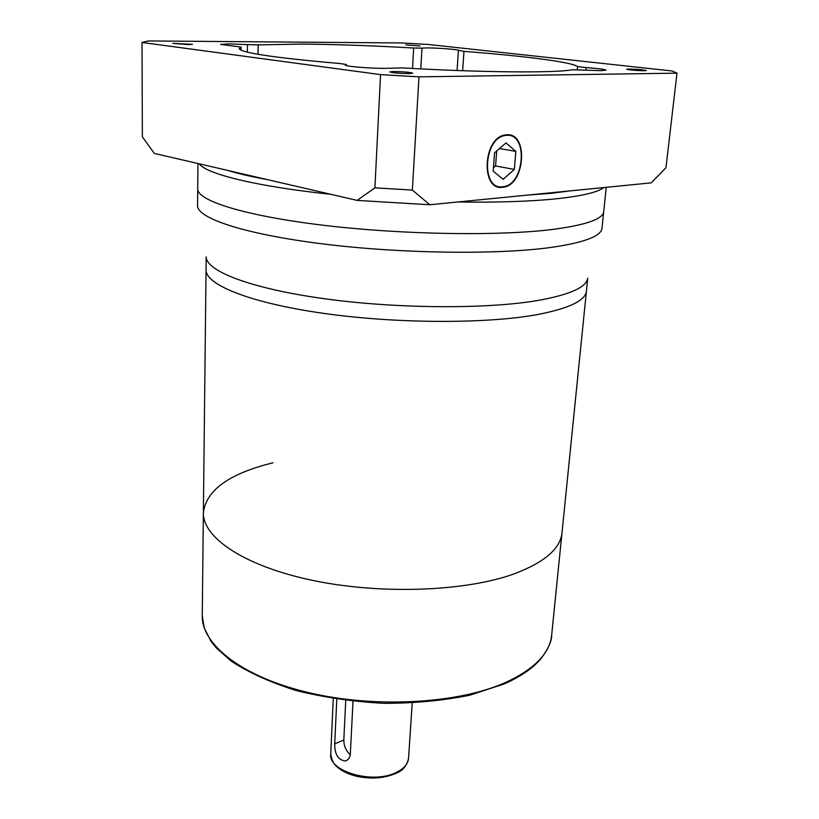 <?xml version="1.0" encoding="UTF-8"?>
<svg xmlns="http://www.w3.org/2000/svg" width="819" height="819" viewBox="0 0 819 819"><rect width="100%" height="100%" fill="white"/><g stroke="black" fill="none" stroke-linecap="round" stroke-linejoin="round"><path stroke-width="1.23" d="M587.735 278.153L586.435 291.021C585.524 300.481 569.481 308.272 538.298 314.404C487.674 323.955 396.959 323.822 323.474 313.349C249.826 302.917 205.313 284.633 206.05 269.758L203.378 512.643C206.204 490.12 229.381 473.515 272.911 462.817M206.193 256.818L206.05 269.758C205.313 284.633 249.826 302.917 323.474 313.349C396.959 323.822 487.674 323.955 538.298 314.404C569.481 308.272 585.524 300.481 586.435 291.021L562.008 532.698C560.421 548.546 544.727 562.172 514.926 573.587C466.605 591.441 381.654 594.829 313.042 580.476C244.287 566.185 202.6 537.622 203.378 512.643L202.252 615.612C201.454 644.481 241.953 676.904 308.671 692.639C375.235 708.435 457.76 703.726 505.088 682.718C534.275 669.307 549.805 653.449 551.658 635.155C551.893 640.796 548.392 648.556 541.175 658.435C533.067 668.069 520.874 676.514 504.596 683.783M606.224 187.316L603.726 211.578C603.05 218.99 586.343 224.897 553.624 229.31C500.081 236.21 402.702 234.777 323.71 225.297C244.533 215.837 196.969 200.604 197.727 188.872L197.574 205.661C197.021 218.192 244.512 234.234 323.28 243.97C401.863 253.747 498.648 254.863 551.965 247.307C584.469 242.496 601.146 236.148 601.996 228.266L603.726 211.578C603.05 218.99 586.343 224.897 553.624 229.31C500.081 236.21 402.702 234.777 323.71 225.297C244.533 215.837 196.969 200.604 197.727 188.872L197.952 163.524M587.725 278.194C586.455 287.131 570.413 294.461 539.588 300.184C489.045 309.213 398.566 308.927 324.959 298.802C251.187 288.697 206.122 271.14 206.193 256.859M353.009 701.269L350.327 754.064C349.928 757.851 348.229 760.145 345.239 760.943C338.165 760.042 334.654 754.371 334.715 743.898L336.793 699.17M551.658 635.155L562.008 532.698C560.421 548.546 544.727 562.172 514.926 573.587C466.605 591.441 381.654 594.829 313.042 580.476C244.287 566.185 202.6 537.622 203.378 512.643M345.751 700.419L343.816 740.007C343.888 746.007 346.038 750.941 350.266 754.801M603.828 187.551C597.747 192.281 581.951 196.028 556.429 198.782C530.221 201.484 497.307 202.549 457.708 201.996M330.794 194.308C256.101 186.435 206.081 173.884 199.242 163.82M551.146 193.315L527.303 195.117L570.536 190.837L551.146 193.315M267.485 179.637C251.228 176.669 238.032 173.608 227.917 170.465L357.125 200.399L374.907 187.848L412.356 190.08L429.78 204.75L357.125 200.399M502.497 187.295L503.204 187.213C525.102 185.248 528.92 132.535 506.654 134.777L505.047 134.981C482.8 137.909 480.589 190.919 502.497 187.295M188.298 44.574L192.485 44.298L172.952 43.387L188.298 44.574M420.004 45.966L405.814 44.85L420.004 45.966M644.297 70.741L646.324 70.526C643.294 69.728 637.428 69.226 628.736 69.021L626.658 69.236C629.688 70.045 635.575 70.547 644.297 70.741M409.162 73.577L412.745 73.178C409.92 72.236 403.501 71.683 393.478 71.519L389.803 71.908C392.629 72.85 399.078 73.413 409.162 73.577M345.997 65.469L346.027 64.681L345.27 65.029C344.215 66.298 370.731 68.54 384.715 68.346L402.528 67.895C482.248 72.574 555.323 73.075 572.368 69.758L601.228 70.659L606.029 70.147C604.944 69.328 598.32 68.479 586.148 67.598L585.902 70.178M247.338 52.14L247.492 44.615L228.941 43.878L220.608 44.421L241.175 47.072L239.22 48.536C240.643 52.785 274.293 57.78 340.182 63.554L346.355 64.517L346.314 65.561M247.492 44.615L258.19 44.891L257.985 54.289M412.51 68.448L413.677 48.024C372.502 45.68 335.278 44.359 301.996 44.083L258.19 44.891M577.252 69.687L577.549 66.544C571.754 61.998 522.972 55.866 463.963 51.382L458.814 50.409C459.51 49.601 438.104 47.901 427.313 47.901L422 48.126L420.771 68.888M506.613 135.309L505.047 135.504C483.251 138.37 481.06 190.315 502.538 186.773L503.245 186.691C524.703 184.756 528.439 133.098 506.613 135.309M493.427 167.803L495.577 165.929L496.734 150.942M514.363 169.431L515.837 151.372L506.009 142.926L494.574 152.805L493.171 171.13L503.122 179.31L514.363 169.431L495.577 165.929M499.529 148.536L515.837 151.372M577.549 66.544L586.148 67.598M413.677 48.024L422 48.126M142.015 42.455L380.548 74.621L418.98 76.843L676.985 73.167L672.102 70.987L428.286 44.461L401.658 42.946L148.546 40.95L142.015 42.455L142.373 136.845L154.341 153.419L227.917 170.465M380.548 74.621L374.907 187.848M418.98 76.843L412.356 190.08M676.985 73.167L665.97 167.731L651.259 182.862L570.536 190.837M429.78 204.75L527.303 195.117M395.475 773.545C383.927 778.378 370.966 779.279 356.593 776.269C349.007 774.375 342.813 771.518 337.991 767.72C334.613 764.485 332.545 763.441 330.743 753.982C328.102 771.437 372.809 784.479 396.161 772.501C403.9 768.754 408.026 764.035 408.548 758.333C406.9 765.847 402.641 770.874 395.772 773.412M343.816 740.007L334.715 743.898M463.963 51.382L462.653 70.71M241.021 50.143L241.073 47.144M504.125 683.988L469.84 695.177C443.263 700.593 414.66 703.306 384.039 703.337C353.245 701.688 323.935 697.419 296.099 690.519C270.127 682.309 248.403 672.45 230.917 660.933L216.329 647.942L210.913 641.154L204.177 627.907L202.252 615.612M330.743 753.982L333.261 698.627M408.548 758.333L412.213 703.04M347.328 760.022L345.249 760.933M503.746 135.289L505.047 135.504M458.405 50.635L457.074 70.506M241.114 50.184L241.175 47.072"/></g></svg>
